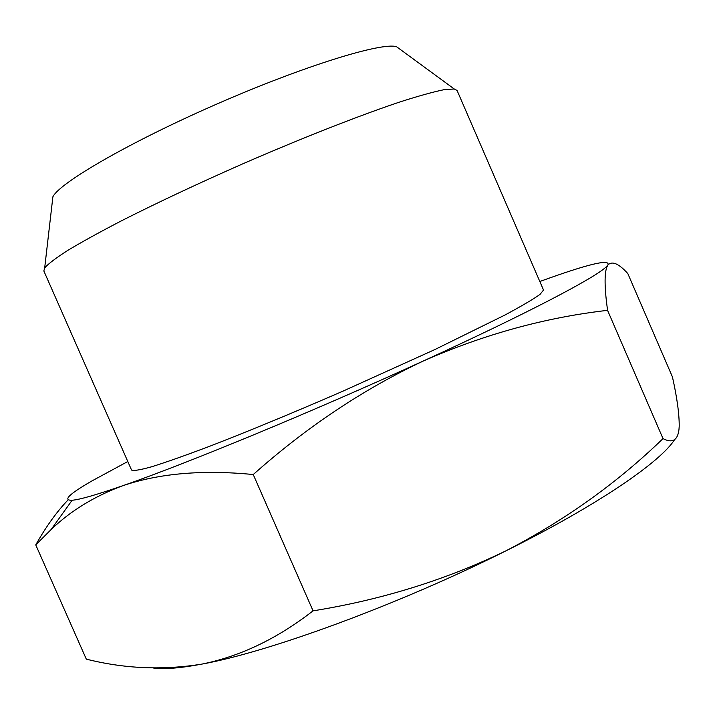 <?xml version="1.0" encoding="UTF-8"?>
<svg xmlns="http://www.w3.org/2000/svg" width="715" height="715" viewBox="0 0 715 715"><rect width="100%" height="100%" fill="white"/><g stroke="black" fill="none" stroke-linecap="round" stroke-linejoin="round"><path stroke-width="1.07" d="M52.365 201.317L52.883 196.804C59.577 182.772 129.826 142.017 216.94 103.997C304.018 65.914 381.649 42.06 396.503 46.681L400.159 49.371M457.055 90.43L454.222 88.973L443.729 89.759C432.977 91.967 418.32 96.051 399.757 102.013C359.69 115.428 302.382 137.906 243.029 163.717C197.814 183.648 157.38 202.631 121.747 220.658C100.082 231.91 82.154 241.777 67.961 250.286C56.119 257.856 48.361 263.728 44.688 267.893L43.838 270.967L131.551 470.041C133.499 471.069 140.274 469.952 151.875 466.707C166.318 462.167 185.283 455.473 208.771 446.616C246.8 431.931 293.642 412.591 342.485 391.364L434.979 349.501L505.049 314.975C521.637 306.056 533.301 299.192 540.057 294.366L543.525 290.049L457.055 90.43M674.602 439.636C660.159 462.31 597.409 505.344 506.095 550.756C399.56 604.255 268.92 652.107 201.675 664.146C179.992 668.194 163.869 669.481 153.296 667.998M127.797 461.515L91.752 481.034C69.024 494.154 62.482 500.554 72.126 500.25C79.58 499.678 96.534 494.807 122.98 485.637C186.123 463.865 314.895 410.705 423.441 360.941C525.856 314.171 594.916 277.885 606.07 266.981L607.965 264.943C610.226 258.669 587.507 264.193 539.825 281.504M35.75 544.901L86.309 659.132C124.303 668.731 162.752 670.402 201.675 664.146C240.097 656.468 277.232 638.701 313.054 610.851C382.069 599.733 446.419 579.695 506.095 550.756C564.993 520.261 617.295 482.875 663.011 438.608C672.386 443.461 677.713 440.377 678.991 429.34L679.214 426.158C679.286 413.896 677.025 397.477 672.431 376.912L627.806 273.55C618.806 263.612 612.192 260.743 607.965 264.943L606.838 267.079C604.291 273.917 604.533 288.342 607.562 310.346C545.608 317.406 484.234 334.28 423.441 360.941C363.256 389.264 306.52 427.132 253.244 474.537C202.908 469.603 159.49 473.303 122.98 485.637C94.603 496.139 70.66 510.769 51.131 529.538L35.75 544.901C45.983 526.714 56.762 511.717 68.077 499.91M313.054 610.851L253.244 474.537M663.011 438.608L607.562 310.346M52.883 196.804L44.688 267.893M396.503 46.681L454.222 88.973M606.07 266.981L606.838 267.07M72.126 500.25L51.131 529.538"/></g></svg>
